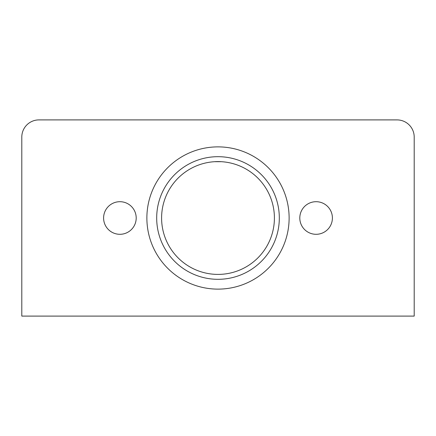 <?xml version="1.0" encoding="UTF-8"?>
<svg xmlns="http://www.w3.org/2000/svg" width="436" height="436" viewBox="0 0 436 436"><rect width="100%" height="100%" fill="white"/><g stroke="black" fill="none" stroke-linecap="round" stroke-linejoin="round"><path stroke-width="0.65" d="M136.201 218A16.301 16.301 0 0 1 111.747 232.115A16.301 16.301 0 0 1 111.747 203.885A16.301 16.301 0 0 1 136.201 218M332.401 218A16.301 16.301 0 0 1 307.947 232.115A16.301 16.301 0 0 1 307.947 203.885A16.301 16.301 0 0 1 332.401 218M279.312 218A61.313 61.313 0 0 0 187.344 164.901A61.313 61.313 0 0 0 187.344 271.099A61.313 61.313 0 0 0 279.312 218M289.123 218A71.123 71.123 0 0 1 182.439 279.596A71.123 71.123 0 0 1 182.439 156.404A71.123 71.123 0 0 1 289.123 218M268.799 193.475C265.29 186.946 265.29 186.946 268.799 193.475C265.29 186.946 265.29 186.946 268.799 193.475M167.201 193.475C170.71 186.946 170.71 186.946 167.201 193.475M214.468 161.702L221.532 161.702M21.8 137.068A17.168 17.168 0 0 1 38.968 119.9L397.033 119.9A17.168 17.168 0 0 1 414.2 137.068L414.2 316.1L21.8 316.1L21.8 137.068M274.408 218A56.408 56.408 0 0 1 189.796 266.848A56.408 56.408 0 0 1 189.796 169.152A56.408 56.408 0 0 1 274.408 218"/></g></svg>
